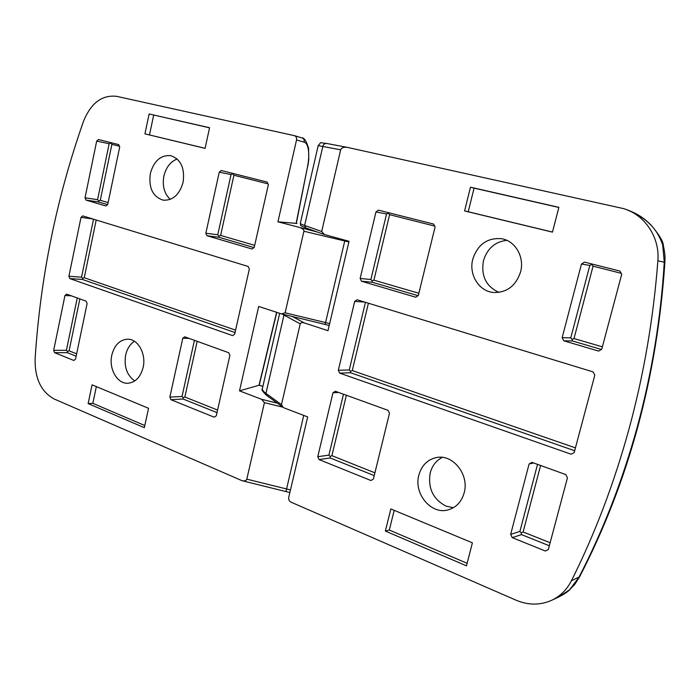 <?xml version="1.0" encoding="UTF-8"?>
<svg xmlns="http://www.w3.org/2000/svg" width="700" height="700" viewBox="0 0 700 700"><rect width="100%" height="100%" fill="white"/><g stroke="black" fill="none" stroke-linecap="round" stroke-linejoin="round"><path stroke-width="1.05" d="M281.47 404.618L265.939 393.391L283.981 315.061L300.221 323.881L281.47 404.618L283.124 407.356L284.428 408.039L307.676 416.92L288.733 497.315C288.426 499.502 289.161 501.104 290.929 502.127L516.066 600.197C528.343 605.36 540.251 605.369 551.81 600.241L558.39 597.144L569.494 589.872L578.839 577.447C602.884 531.151 622.335 481.084 637.201 427.262C651.849 373.301 660.879 318.246 664.274 262.115L662.699 245C657.492 230.055 648.27 218.059 625.205 209.116L624.575 208.933M551.81 600.241C560.332 596.146 566.86 589.671 571.41 580.799C594.983 533.689 614.215 482.983 629.108 428.671C643.886 374.273 653.468 318.316 657.869 260.794C659.951 237.265 644.709 214.655 623.411 208.582L347.392 147.385C343.744 146.912 341.504 147.718 340.672 149.8L321.694 231.481L304.614 225.461C301.402 224.324 299.976 223.589 300.344 223.265L318.176 145.635L340.672 149.8M520.581 271.898C515.918 285.819 506.957 292.688 493.684 292.504C479.001 291.48 468.554 274.566 472.78 259.201C477.741 244.352 487.401 237.527 501.751 238.735C515.331 240.896 524.694 257.145 520.581 271.898M506.809 240.319C494.996 241.719 487.209 248.535 483.446 260.759C480.891 275.931 486.071 286.466 498.969 292.381M442.339 457.38C436.205 460.512 432.154 465.701 430.203 472.955C427.761 488.224 433.064 499.284 446.084 506.144L453.399 507.719M464.179 492.809C461.562 501.847 456.199 507.544 448.079 509.898C431.069 514.92 413.499 493.552 418.863 475.099C421.662 465.343 427.578 459.48 436.616 457.529C452.926 453.976 469.464 474.722 464.179 492.809M300.221 323.881C300.746 322.665 302.085 322.341 304.238 322.892L327.985 330.697L349.046 241.299L324.389 234.535L321.694 231.481M365.435 302.312L349.265 369.967L338.319 370.283L354.69 301.402L357.088 299.757L593.084 371.901L594.825 375.13L574.175 452.594L571.165 454.221L339.631 373.109L350.569 372.75L574.665 450.73M338.319 370.283L339.631 373.109M375.97 211.925L386.549 213.964L370.886 279.501L360.15 278.46L375.97 211.925L378.42 210.14L433.615 224.07L435.085 226.914L418.303 295.505L415.739 297.211L361.498 281.234L372.225 282.24L418.04 295.68M360.15 278.46L361.498 281.234M581.455 264.031L589.811 265.431L570.771 337.864L562.161 337.689L581.455 264.031L584.483 262.124L619.938 271.066L621.722 274.243L601.72 349.283L598.631 351.076L563.85 340.83L572.434 340.961L601.405 349.457M562.161 337.689L563.85 340.83M343.473 394.205L328.904 455.131L317.765 456.698L332.973 392.77L335.309 391.256L388.089 410.34L389.48 413.271L373.38 479.097L370.93 480.524L319.051 459.567L330.181 457.957L374.229 475.606M317.765 456.698L319.051 459.567M537.53 464.363L519.907 531.405L510.659 534.389L529.104 463.942L531.991 462.359L565.749 474.565L567.438 477.846L548.319 549.561L545.379 551.031L512.26 537.644L521.491 534.608L549.334 545.764M510.659 534.389L512.26 537.644M470.47 187.189L558.871 207.331L552.475 232.138L464.59 210.945L470.47 187.189L474.075 188.134L468.221 211.75L464.59 210.945M472.404 542.824L466.471 565.845L385.368 531.064L390.845 508.944L472.404 542.824M354.69 301.402L364.56 302.05M332.973 392.77L338.581 392.438M529.104 463.942L533.715 462.989M558.845 207.454L474.075 188.134M468.221 211.75L552.492 232.068M385.368 531.064L389.314 530.031L467.127 563.29M394.196 510.335L389.314 530.031M662.699 245L663.337 245.49M657.869 260.794L664.878 262.36M571.41 580.799L579.609 576.791C628.758 481.749 657.178 376.915 664.878 262.325C664.991 257.705 665.455 255.307 663.32 245.429M569.494 589.872L574.761 584.369L579.617 576.8M575.435 447.869L352.275 370.562L350.516 371.341L350.569 372.75M350.516 371.341L349.265 369.967M352.275 370.562L368.401 303.214M434.648 226.074L389.594 214.664L388.334 213.202L388.64 212.721M386.549 213.964L388.334 213.202M372.225 282.24L372.137 280.919L370.886 279.501M389.594 214.664L373.914 280.158L372.137 280.919M373.914 280.158L418.845 293.265M589.811 265.431L592.261 264.084M591.762 264.574L593.058 266.175L621.197 273.306M570.771 337.864L572.075 339.421L574.009 338.555L593.058 266.175M572.434 340.961L572.075 339.421M602.367 346.832L574.009 338.555M330.181 457.957L330.155 456.461L331.905 455.674L374.911 472.832M330.155 456.461L328.904 455.131M346.369 395.255L331.905 455.674M521.491 534.608L521.202 532.84L519.907 531.405M521.202 532.84L523.11 531.956L540.61 465.474M550.139 542.736L523.11 531.956M317.441 232.059L277.926 221.812L296.537 139.939C296.852 137.839 296.188 136.43 294.543 135.695L116.699 96.346C102.016 94.684 90.947 103.022 83.475 121.38C69.86 160.204 59.036 199.43 51.012 239.076C43.006 278.714 37.704 318.649 35.114 358.881C34.764 378.438 41.107 391.799 54.145 398.974L241.973 480.673C244.703 481.215 246.312 480.707 246.803 479.15L264.425 402.666L282.887 407.19M134.47 341.294C130.034 344.181 127.085 348.766 125.641 355.058C123.874 366.686 126.91 375.314 134.741 380.949M111.808 355.145C114.424 345.1 119.691 339.78 127.61 339.176C137.944 338.817 146.379 353.911 143.141 367.386C140.56 377.134 135.485 382.419 127.916 383.25C117.232 384.046 108.579 368.725 111.808 355.145M177.17 158.979C170.441 161.683 166.014 167.396 163.879 176.102C162.164 185.999 164.299 193.751 170.284 199.36M150.325 173.565C153.947 160.834 160.773 154.866 170.809 155.662C180.871 159.285 184.975 168.149 183.102 182.271C179.524 194.661 172.909 200.629 163.249 200.174C152.793 196.814 148.487 187.95 150.325 173.565M277.34 403.165L261.537 399.289L264.425 402.666M261.537 399.289L239.505 390.871L258.694 306.434L281.199 313.81L325.211 324.467L282.1 314.029M285.127 312.804L303.914 231.236L344.741 240.984L325.553 322.578L285.127 312.804L281.619 313.924M300.904 228.112C302.986 228.83 303.984 229.871 303.914 231.236M93.538 219.205L81.541 277.165L68.906 276.264L81.007 217.385L82.731 215.898L248.168 266.464L249.34 269.062L234.684 334.119L232.601 335.606L69.843 278.591L82.478 279.466L235.043 332.553M68.906 276.264L69.843 278.591M194.425 340.322L182.018 396.48L169.855 397.119L182.779 338.266L188.939 338.336M169.855 397.119L170.923 399.7L214.235 417.2L216.282 415.817L229.898 355.364L228.743 352.73L184.739 336.822L182.779 338.266M77.245 297.955L66.404 350.306L53.681 350.332L64.951 295.514L71.409 295.846M53.681 350.332L54.6 352.686L73.824 360.456L75.539 359.135L87.106 303.555L86.152 301.184L66.64 294.131L64.951 295.514M219.258 172.174L231.053 174.58L217.752 234.78L205.844 233.223L219.258 172.174L221.296 170.511L267.164 182.079L268.363 184.634L254.223 247.398L252.096 249.016L206.964 235.725L218.864 237.256L254.013 247.564M205.844 233.223L206.964 235.725M96.688 141.094L109.165 143.719L97.58 199.692L85.032 197.794L96.688 141.094L98.446 139.519L118.72 144.629L119.709 146.939L107.739 204.452L105.954 205.975L85.986 200.095L98.525 201.959L107.564 204.61M85.032 197.794L85.986 200.095M144.331 427.683L88.13 403.585L92.076 384.842L148.549 408.301L144.331 427.683M144.935 133.857L149.126 113.96L209.571 127.732L205.082 148.365L144.935 133.857L205.1 148.304M296.537 139.939L304.194 142.17C306.233 142.835 307.615 145.259 308.332 149.441C309.059 154.079 308.822 159.653 307.632 166.18L296.144 223.37L277.926 221.812M296.144 223.37L296.817 223.51M276.605 312.305L259.026 385.254L239.505 390.871M81.007 217.385L92.505 218.89M170.923 399.7L183.085 399.017L217 412.606M54.6 352.686L67.322 352.642L76.151 356.178M96.355 386.619L92.829 403.322L88.13 403.585M92.829 403.322L144.795 425.539M209.545 127.837L149.126 113.96M153.685 115.106L149.502 134.899M304.194 142.17C304.491 140.079 303.73 138.661 301.91 137.909L301.7 137.856M296.345 223.379L307.632 166.18M82.478 279.466L82.705 278.364L81.541 277.165M82.705 278.364L84.245 277.716L96.197 220.019M235.585 330.146L84.245 277.716M197.173 341.32L184.852 397.005L183.216 397.714L182.018 396.48M183.085 399.017L183.216 397.714M184.852 397.005L217.577 410.06M67.322 352.642L67.559 351.47L66.404 350.306M67.559 351.47L69.09 350.822L79.853 298.9M76.641 353.832L69.09 350.822M231.053 174.58L232.89 173.434M268.012 183.873L233.922 175.245L232.715 173.898M218.864 237.256L218.96 236.101L217.752 234.78M233.922 175.245L220.614 235.41L218.96 236.101M220.614 235.41L254.686 245.35M108.132 202.58L100.293 200.287L98.744 200.926L98.525 201.959M98.744 200.926L97.58 199.692M110.81 142.634L111.886 144.349L119.42 146.256M109.165 143.719L110.723 143.08M100.293 200.287L111.886 144.349M284.165 314.545L283.981 315.061L282.354 314.108M282.835 407.146L266.683 395.43L265.939 393.391C263.025 391.256 261.87 389.471 262.483 388.054L279.659 313.303M324.389 234.535L305.848 227.929L304.614 225.461L322.84 146.3C323.505 144.235 324.809 143.299 326.743 143.474L326.882 143.5M292.39 316.531L304.238 322.892M325.229 324.459L325.553 322.578L329.665 323.558M344.934 240.179L344.741 240.984L348.889 241.964M290.474 489.93L246.803 479.15M303.73 415.415L285.959 491.584L241.973 480.673M259.131 385.219L262.859 386.409M308.56 148.015L308.332 149.441M296.957 223.554L296.319 223.37M260.041 385.551L259.543 385.368M663.311 245.402C663.346 241.666 659.286 234.902 651.131 225.12C644.166 218.365 638.181 213.745 625.196 209.125L623.411 208.582M318.194 145.565C322.368 141.33 317.949 142.739 326.743 143.474L347.392 147.385M569.984 589.549C567.7 591.85 563.841 594.379 558.39 597.144M266.683 395.43C262.701 391.703 261.249 389.489 262.316 388.771M305.848 227.929C297.036 224 302.015 226.126 300.3 223.449M289.861 492.502L285.959 491.584M294.543 135.695L301.91 137.909C304.019 137.41 306.25 140.849 308.595 148.242L308.752 159.801L307.825 166.215M329.227 325.421L325.211 324.467M276.789 312.366L259.236 385.192L262.868 386.374"/></g></svg>
